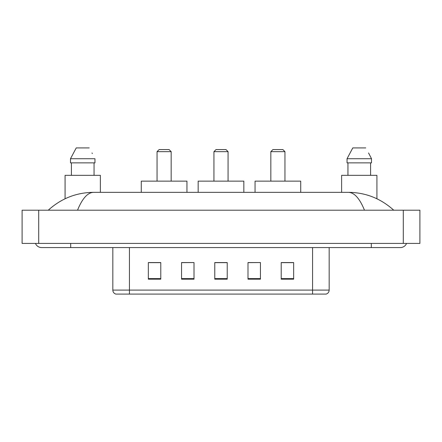 <?xml version="1.0" encoding="UTF-8"?>
<svg xmlns="http://www.w3.org/2000/svg" width="442" height="442" viewBox="0 0 442 442"><rect width="100%" height="100%" fill="white"/><g stroke="black" fill="none" stroke-linecap="round" stroke-linejoin="round"><path stroke-width="0.66" d="M35.459 243.42A6.647 6.647 0 0 0 41.614 247.575A6.647 6.647 0 0 1 35.459 243.42A6.647 6.647 0 0 0 41.614 247.575L400.386 247.575A6.647 6.647 0 0 0 406.541 243.42A6.647 6.647 0 0 1 400.386 247.575A6.647 6.647 0 0 0 406.541 243.42A6.647 6.647 0 0 1 400.386 247.575M364.473 210.204C359.711 198.48 354.357 192.524 348.423 192.347L93.577 192.347C87.643 192.524 82.289 198.48 77.527 210.204M38.708 210.204L419.9 210.204L419.9 243.42L22.1 243.42L22.1 210.204L38.708 210.204L38.708 243.42M348.423 192.347C365.562 192.48 380.673 198.43 393.739 210.204L392.325 208.922M49.675 208.922L48.261 210.204C61.267 198.458 76.372 192.508 93.577 192.347M312.56 294.085L312.56 290.096L329.168 290.096C329.052 292.085 328.058 293.416 326.179 294.085L115.821 294.085A4.155 4.155 0 0 1 112.832 290.096L112.832 247.575M293.665 279.173L293.665 262.565L281.211 262.565L281.211 279.173L293.665 279.173M260.448 279.173L260.448 262.565L247.99 262.565L247.99 279.173L260.448 279.173M160.789 279.173L160.789 262.565L148.335 262.565L148.335 279.173L160.789 279.173M194.01 279.173L194.01 262.565L181.552 262.565L181.552 279.173L194.01 279.173M227.227 279.173L227.227 262.565L214.773 262.565L214.773 279.173L227.227 279.173M281.211 262.647L292.836 262.647M194.01 262.565L181.552 262.647L194.01 262.565M149.164 262.647L160.789 262.647M260.448 262.565L247.99 262.647L260.448 262.565M227.227 262.647L214.773 262.647M100.373 192.347L100.373 175.325L65.079 175.325L65.079 198.773M94.052 162.866L94.052 175.325L94.052 162.866M70.493 158.717L76.239 147.915L70.493 158.717L70.493 162.866L94.958 162.866L94.958 158.717L70.493 158.717M92.334 153.584L92.002 152.96M71.4 162.866L71.4 175.325M89.207 147.915L76.239 147.915M157.054 151.656L171.17 151.656L169.093 149.578L159.131 149.578L157.054 151.656L157.054 181.137M171.17 151.656L171.17 181.137M186.949 192.347L186.949 181.137L141.274 181.137L141.274 192.347M213.939 151.656L228.061 151.656L225.984 149.578L216.016 149.578L213.939 151.656L213.939 181.137M228.061 151.656L228.061 181.137M243.84 192.347L243.84 181.137L198.16 181.137L198.16 192.347M270.83 151.656L284.946 151.656L282.869 149.578L272.907 149.578L270.83 151.656L270.83 181.137M284.946 151.656L284.946 181.137M300.726 192.347L300.726 181.137L255.051 181.137L255.051 192.347M376.921 198.773L376.921 175.325L341.627 175.325L341.627 192.347M368.882 153.584L371.507 158.717L347.042 158.717L352.793 147.915L347.042 158.717L347.042 162.866L371.507 162.866L371.507 158.717L371.507 162.866M371.507 158.717L368.556 152.96M347.948 162.866L347.948 175.325M370.6 175.325L370.6 162.866M365.761 147.915L352.793 147.915M371.319 243.42L371.319 247.575M70.681 243.42L70.681 247.575M403.292 210.204L403.292 243.42M112.832 290.096L129.44 290.096L129.44 294.085M129.44 247.575L129.44 290.096L312.56 290.096L312.56 247.575M227.227 278.598L214.773 278.598M194.01 278.598L181.552 278.598M160.789 278.598L148.335 278.598M260.448 278.598L247.99 278.598M293.665 278.598L281.211 278.598M329.168 290.096L329.168 247.575"/></g></svg>
